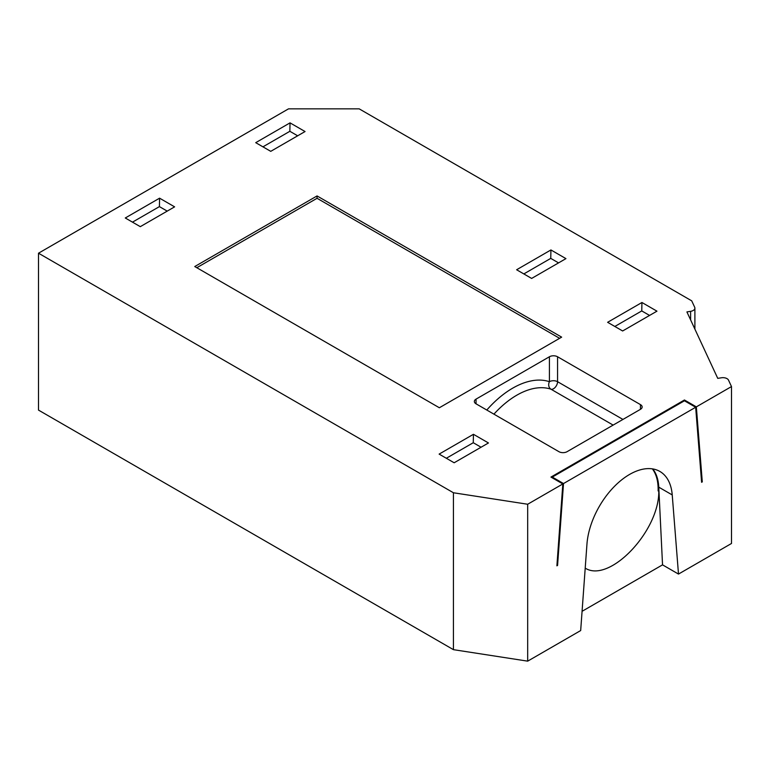 <?xml version="1.0" encoding="UTF-8"?>
<svg xmlns="http://www.w3.org/2000/svg" width="770" height="770" viewBox="0 0 770 770"><rect width="100%" height="100%" fill="white"/><g stroke="black" fill="none" stroke-linecap="round" stroke-linejoin="round"><path stroke-width="1.16" d="M701.537 481.462L702.288 481.885L701.605 482.28L695.666 407.263L684.443 400.785L552.302 477.082L552.225 477.814M658.928 490.442L658.119 490.914L658.966 491.202L658.774 487.16C658.369 479.566 656.377 473.483 652.787 468.93M556.951 565.074L557.567 565.44L556.893 565.825L562.832 483.945L550.945 477.082L684.443 399.996L696.34 406.868L731.5 386.569L728.516 380.139A5.765 3.33 0 0 0 721.452 377.781L717.746 378.359L686.907 311.917L690.623 311.34A5.765 3.33 0 0 0 694.896 308.125A5.765 3.33 0 0 0 694.694 307.269L691.71 300.839L359.186 108.849L288.519 108.849L38.5 253.205L453.434 492.762L453.434 649.659L38.5 410.102L38.5 253.205M731.5 386.569L731.5 543.476L678.495 574.074L662.537 564.853L582.072 611.313M678.495 574.074L672.229 494.937A60.532 34.948 120 0 0 659.851 471.433A60.532 34.948 120 0 0 614.951 485.87A60.532 34.948 120 0 0 586.952 544.169L580.676 630.553L527.681 661.151L453.434 649.659M702.288 481.885L696.34 406.868M557.567 565.44L563.515 483.55L695.666 407.263M453.434 492.762L527.681 504.244L562.832 483.945M527.681 504.244L527.681 661.151M662.537 564.853L658.966 491.202M585.21 568.125C609.243 583.612 659.178 531.483 658.802 491.298M563.515 483.55L552.302 477.082M658.119 490.914C658.36 481.635 656.435 474.281 652.363 468.863M167.215 211.115L159.409 206.61L159.583 198.179L174.607 206.851L140.294 226.659L125.279 217.987L159.583 198.179M159.409 206.61L132.488 222.145M297.663 135.799L289.857 131.295L290.03 122.863L305.055 131.535L270.742 151.344L255.727 142.671L290.03 122.863M289.857 131.295L262.936 146.839M622.641 330.975L607.626 322.303L641.939 302.494L656.954 311.167L622.641 330.975M649.562 315.431L641.756 310.926L614.835 326.47M641.939 302.494L641.756 310.926M558.558 262.888L550.752 258.383L550.925 249.952L565.94 258.624L531.637 278.432L516.622 269.76L550.925 249.952M550.752 258.383L523.831 273.928M493.926 414.154A77.828 44.929 -60 0 1 550.964 389.197A5.765 4.678 108.6 0 1 549.414 381.699A5.765 3.33 180 0 1 557.567 381.699L622.94 419.438M196.802 267.719L317.057 198.285L559.607 338.319M640.457 409.322L567.086 451.682A5.765 3.33 180 0 1 558.933 451.682L476.043 403.827A5.765 3.33 180 0 1 474.349 401.478A5.765 3.33 180 0 1 476.043 399.12L549.414 356.76A5.765 3.33 180 0 1 557.567 356.76L640.457 404.616A5.765 3.33 180 0 1 642.151 406.964A5.765 3.33 180 0 1 640.457 409.322L640.457 404.616M317.057 195.936L561.648 337.144L439.352 407.753L194.762 266.536L317.057 195.936L317.057 198.285M473.444 434.299L488.459 442.962L454.146 462.77L439.131 454.108L473.444 434.299L473.261 442.721L481.067 447.235M446.34 458.266L473.261 442.721M684.482 400.804L684.443 399.996M690.623 311.34L690.623 319.916M672.229 494.937L658.774 487.16M557.567 356.76L557.567 381.699A5.765 3.33 120 0 1 553.495 388.754A5.765 3.33 120 0 1 550.964 389.197L613.132 425.098M486.794 410.035A83.593 48.26 -60 0 1 549.414 381.699L549.414 356.76M476.043 403.827L476.043 399.12M694.896 329.117L694.896 308.125"/></g></svg>
